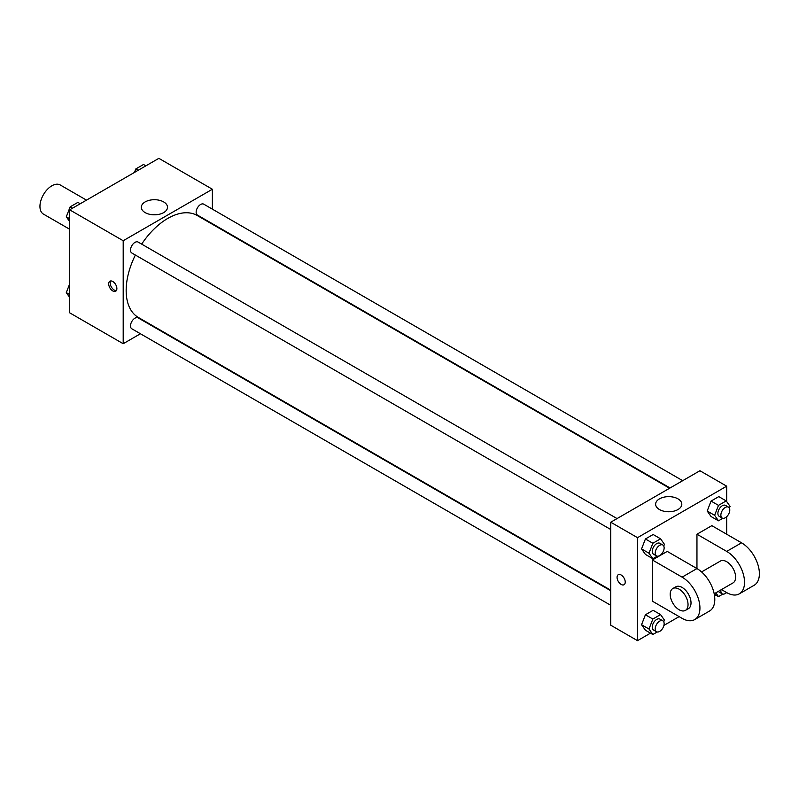 <?xml version="1.0" encoding="UTF-8"?>
<svg xmlns="http://www.w3.org/2000/svg" width="799" height="799" viewBox="0 0 799 799"><rect width="100%" height="100%" fill="white"/><g stroke="black" fill="none" stroke-linecap="round" stroke-linejoin="round"><path stroke-width="1.2" d="M86.492 200.13L60.255 184.978A16.819 9.708 120 0 0 47.291 189.483A16.819 9.708 120 0 0 39.95 206.402A16.819 9.708 120 0 0 43.436 214.102L69.683 229.253M140.434 333.762L123.196 343.72L69.683 312.818L69.683 209.837L158.861 158.342L212.374 189.243L212.374 209.148M135.371 255.051A58.856 33.987 120 0 0 126.162 290.506A58.856 33.987 120 0 0 138.357 317.453L610.746 590.191M669.612 488.239L197.213 215.5A58.856 33.987 120 0 0 141.673 244.124M212.374 223.71L212.374 224.259M123.196 343.72L123.196 240.729L212.374 189.243M682.696 480.678L203.755 204.174A6.302 3.645 120 0 0 198.901 205.862A6.302 3.645 120 0 0 196.145 212.204A6.302 3.645 120 0 0 197.453 215.091L670.081 487.969M610.746 590.741L138.117 317.862A6.302 3.645 120 0 0 133.253 319.56A6.302 3.645 120 0 0 130.507 325.902A6.302 3.645 120 0 0 131.815 328.788L610.746 605.302M610.746 529.507L131.815 252.993A6.302 3.645 -60 0 1 131.815 245.712A6.302 3.645 -60 0 1 138.117 242.067L617.058 518.581M123.196 240.729L69.683 209.837M145.148 212.604A13.094 7.561 180 0 1 141.313 207.261A13.094 7.561 180 0 1 154.407 199.71A13.094 7.561 180 0 1 167.5 207.261A13.094 7.561 180 0 1 159.42 214.242A13.094 7.561 180 0 1 145.148 212.604M116.874 288.579A5.783 3.336 60 0 1 115.675 291.226A5.783 3.336 60 0 1 109.892 287.89A5.783 3.336 60 0 1 109.892 281.208A5.783 3.336 60 0 1 114.347 282.756A5.783 3.336 60 0 1 116.874 288.579M116.324 290.616A5.783 3.336 60 0 1 111.391 287.021A5.783 3.336 60 0 1 110.741 280.948M151.231 214.591A13.094 7.561 180 0 1 157.583 214.591M650.496 633.148L637.502 640.658L610.746 625.208L610.746 522.216L699.934 470.731L726.691 486.182L726.691 501.582M69.683 221.613L66.297 216.799L70.162 206.851L77.883 202.387L80.23 203.745M69.683 218.756L66.297 216.799M72.509 208.209L70.162 206.851M134.442 172.444L135.8 168.949L143.52 164.494L145.867 165.852M138.147 170.307L135.8 168.949M69.683 297.418L66.297 292.604L69.683 283.885M69.683 294.551L66.297 292.604M657.217 556.184L652.843 558.711L648.988 553.218L652.843 543.26L660.573 538.806L664.428 544.299L663.759 546.037M662.83 545.008L659.864 543.3A6.302 3.645 120 0 0 655 544.988A6.302 3.645 120 0 0 652.254 551.33A6.302 3.645 120 0 0 653.552 554.216L656.528 555.934A6.302 3.645 120 0 0 662.83 552.289A6.302 3.645 120 0 0 662.83 545.008A6.302 3.645 120 0 0 657.976 546.706A6.302 3.645 120 0 0 655.22 553.048A6.302 3.645 120 0 0 656.528 555.934M652.843 558.711L645.412 554.416L641.557 548.923L645.412 538.975L653.143 534.511L660.573 538.806M648.988 553.218L641.557 548.923L645.412 538.975L653.143 534.511M652.843 543.26L645.412 538.975M722.855 518.291L718.491 520.808L714.626 515.315L718.491 505.368L726.211 500.903L730.076 506.396L729.397 508.134M728.478 507.115L725.502 505.397A6.302 3.645 120 0 0 720.648 507.085A6.302 3.645 120 0 0 717.892 513.437A6.302 3.645 120 0 0 719.2 516.324L722.166 518.042A6.302 3.645 120 0 0 728.478 514.396A6.302 3.645 120 0 0 728.478 507.115A6.302 3.645 120 0 0 723.614 508.803A6.302 3.645 120 0 0 720.868 515.145A6.302 3.645 120 0 0 722.166 518.042M718.491 520.808L711.06 516.524L707.195 511.03L711.06 501.073L718.78 496.618L726.211 500.903M714.626 515.315L707.195 511.03L711.06 501.073L718.78 496.618M718.491 505.368L711.06 501.073M657.217 631.989L652.843 634.506L648.988 629.013L652.843 619.055L660.573 614.601L664.428 620.094L663.759 621.832M662.83 620.813L659.864 619.095A6.302 3.645 120 0 0 655 620.783A6.302 3.645 120 0 0 652.254 627.125A6.302 3.645 120 0 0 653.552 630.011L656.528 631.729A6.302 3.645 120 0 0 662.83 628.094A6.302 3.645 120 0 0 662.83 620.813A6.302 3.645 120 0 0 657.976 622.501A6.302 3.645 120 0 0 655.22 628.843A6.302 3.645 120 0 0 656.528 631.729M652.843 634.506L645.412 630.211L641.557 624.718L645.412 614.771L653.143 610.306L660.573 614.601M648.988 629.013L641.557 624.718L645.412 614.771L653.143 610.306M652.843 619.055L645.412 614.771M722.855 594.086L718.491 596.613L715.834 592.828M718.411 591.34A6.302 3.645 120 0 0 719.2 592.119L722.166 593.837A6.302 3.645 120 0 0 726.621 592.548M718.491 596.613L714.266 594.176M720.948 589.872A6.302 3.645 120 0 0 720.868 590.95A6.302 3.645 120 0 0 722.166 593.837M618.266 574.711A5.783 3.336 60 0 1 624.039 578.057A5.783 3.336 60 0 1 624.039 584.728A5.783 3.336 60 0 1 621.153 584.439A5.783 3.336 60 0 1 617.377 579.345A5.783 3.336 60 0 1 618.266 574.711A5.783 3.336 -120 0 0 617.377 579.345A5.783 3.336 -120 0 0 621.153 584.439A5.783 3.336 -120 0 0 624.049 584.728M637.502 640.658L637.502 537.667L610.746 522.216L699.934 470.731M610.746 625.208L610.746 522.216M677.971 498.856A13.094 7.561 180 0 1 681.807 504.199A13.094 7.561 180 0 1 668.723 511.76A13.094 7.561 180 0 1 655.629 504.199A13.094 7.561 180 0 1 663.709 497.218A13.094 7.561 180 0 1 677.971 498.856M637.502 537.667L726.691 486.182M671.889 511.53A13.094 7.561 0 0 0 665.547 511.53M726.691 516.683L726.691 534.231M716.144 595.255L714.586 596.154M679.12 616.628L663.929 625.397M711.06 516.524L707.195 511.03M645.412 554.416L641.557 548.923M645.412 630.211L641.557 624.718M652.364 559.979L682.096 577.148A25.228 14.562 60 0 1 698.576 599.38A25.228 14.562 60 0 1 694.711 619.585A25.228 14.562 60 0 1 682.096 618.336L652.364 601.178L652.364 559.979L667.235 551.4L696.958 568.568L696.958 534.231L711.829 525.652L741.552 542.821A25.228 14.562 60 0 1 758.031 565.043A25.228 14.562 60 0 1 754.166 585.258L739.305 593.847A25.228 14.562 60 0 1 726.691 592.598L721.467 589.582M694.711 619.585L709.572 611.005A25.228 14.562 -120 0 0 713.437 590.791A25.228 14.562 -120 0 0 696.958 568.568L682.096 577.148M701.582 571.934L720.388 561.078A12.614 7.281 60 0 1 730.106 564.454A12.614 7.281 60 0 1 735.609 577.148A12.614 7.281 60 0 1 732.993 582.92L714.196 593.777M741.552 542.821L726.691 551.4L696.958 534.231M726.691 551.4A25.228 14.562 60 0 1 743.17 573.632A25.228 14.562 60 0 1 739.305 593.847M672.818 588.533L675.794 586.816A12.614 7.281 60 0 1 685.512 590.201A12.614 7.281 60 0 1 691.015 602.895A12.614 7.281 60 0 1 688.408 608.668L685.432 610.386A12.614 7.281 60 0 1 672.818 603.105A12.614 7.281 60 0 1 672.818 588.533A12.614 7.281 60 0 1 682.536 591.919A12.614 7.281 60 0 1 688.039 604.613A12.614 7.281 60 0 1 685.432 610.386"/></g></svg>
